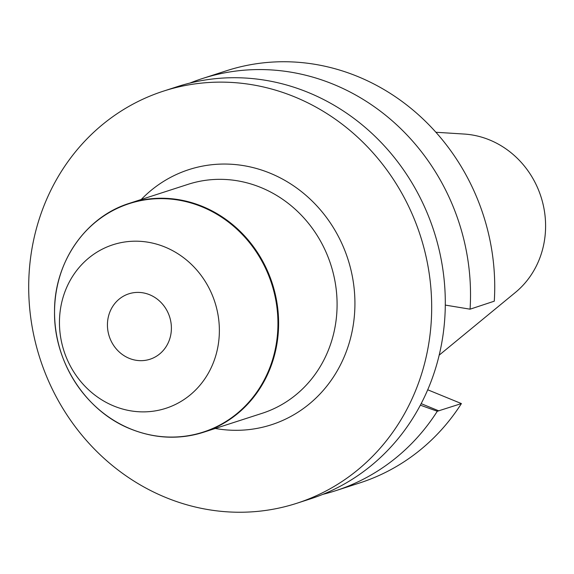 <?xml version="1.0" encoding="UTF-8"?>
<svg xmlns="http://www.w3.org/2000/svg" width="574" height="574" viewBox="0 0 574 574"><rect width="100%" height="100%" fill="white"/><g stroke="black" fill="none" stroke-linecap="round" stroke-linejoin="round"><path stroke-width="0.86" d="M165.864 497.529A216.592 199.852 72.1 0 1 28.7 288.356A216.592 199.852 72.1 0 1 163.561 91.101A216.592 199.852 72.1 0 1 294.519 96.834A216.592 199.852 -107.9 0 1 431.684 306.007A216.592 199.852 -107.9 0 1 296.83 503.269A216.592 199.852 -107.9 0 1 165.864 497.529M163.561 91.101L177.179 86.696A216.592 199.852 72.1 0 1 308.138 92.428A216.592 199.852 -107.9 0 1 445.302 301.601A216.592 199.852 -107.9 0 1 310.441 498.863L296.83 503.269M437.295 411.257L461.41 403.579A216.592 199.852 72.1 0 1 359.869 482.885L335.661 490.713A216.592 199.852 -107.9 0 0 437.295 411.257L420.362 405.187M322.904 494.336A216.592 199.852 -107.9 0 0 335.661 490.713M445.295 305.088L470.07 309.185A216.592 199.852 -107.9 0 0 202.392 78.545A216.592 199.852 -107.9 0 0 189.929 83.072M470.07 309.185L494.286 301.178A216.592 199.852 72.1 0 0 226.601 70.717L202.392 78.545M461.41 403.579L427.723 389.789M439.189 355.141L515.402 292.446A88.575 81.73 -107.9 0 0 544.26 210.141A88.575 81.73 -107.9 0 0 489.507 139.912A88.575 81.73 72.1 0 0 464.187 134.051L435.903 132.264M129.2 358.334A34.383 31.721 -107.9 0 0 149.986 359.245A34.383 31.721 -107.9 0 0 171.396 327.933A34.383 31.721 -107.9 0 0 149.62 294.735A34.383 31.721 72.1 0 0 128.834 293.823A34.383 31.721 72.1 0 0 107.431 325.135A34.383 31.721 72.1 0 0 129.2 358.334M113.889 406.04A85.949 79.305 -107.9 0 0 215.185 357.559A85.949 79.305 -107.9 0 0 164.939 247.028A85.949 79.305 72.1 0 0 63.635 295.51A85.949 79.305 72.1 0 0 113.889 406.04M215.279 428.462A134.079 123.719 -107.9 0 0 351.855 332.626A134.079 123.719 -107.9 0 0 270.017 173.154A134.079 123.719 -107.9 0 0 141.247 199.479M438.837 410.876L421.173 403.644M201.904 206.791A120.066 110.789 72.1 0 1 272.105 361.197A120.066 110.789 72.1 0 1 130.592 428.921A120.066 110.789 72.1 0 1 60.392 274.523A120.066 110.789 72.1 0 1 201.904 206.791M79.112 238.963A120.325 111.033 72.1 0 1 129.659 203.232A120.325 111.033 72.1 0 1 202.414 206.418A120.325 111.033 72.1 0 1 278.612 322.624A120.325 111.033 72.1 0 1 203.691 432.208A120.325 111.033 72.1 0 1 141.792 432.832M262.167 413.302A120.325 111.033 -107.9 0 0 337.089 303.718A120.325 111.033 -107.9 0 0 260.883 187.504A120.325 111.033 -107.9 0 0 188.129 184.319L129.659 203.232C85.598 216.742 54.021 262.505 54.537 311.876C53.726 361.878 85.935 411.45 130.714 429.029C155.066 438.737 179.397 439.799 203.691 432.208L262.167 413.302"/></g></svg>
